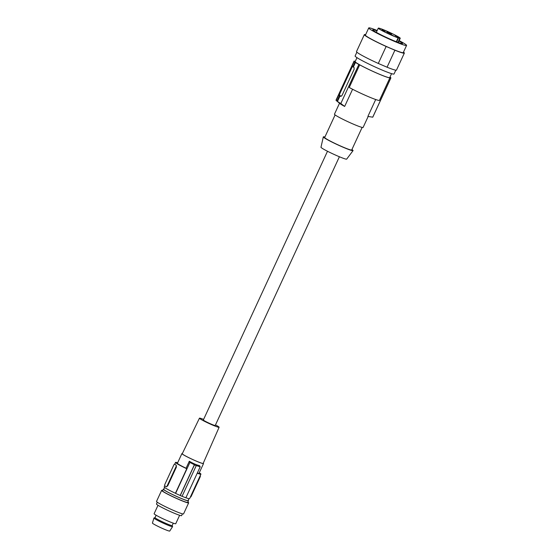 <?xml version="1.0" encoding="UTF-8"?>
<svg xmlns="http://www.w3.org/2000/svg" width="559" height="559" viewBox="0 0 559 559"><rect width="100%" height="100%" fill="white"/><g stroke="black" fill="none" stroke-linecap="round" stroke-linejoin="round"><path stroke-width="0.84" d="M164.612 487.462L163.724 489.377A13.402 0.985 24.8 0 0 179.823 497.831A13.402 0.985 24.8 0 0 188.048 500.619L188.935 498.705M163.829 489.146A13.842 1.02 24.8 0 0 163.319 489.188A13.842 1.02 24.8 0 0 179.879 497.894A13.842 1.02 24.8 0 0 188.453 500.801A13.842 1.02 24.8 0 0 188.159 500.382M163.319 489.188L162.571 490.809A13.842 1.02 24.8 0 0 179.132 499.508A13.842 1.02 24.8 0 0 187.705 502.422L188.453 500.801M162.739 490.439A14.89 1.097 24.8 0 0 161.628 490.369A14.89 1.097 24.8 0 0 179.432 499.725A14.89 1.097 24.8 0 0 188.656 502.855A14.89 1.097 24.8 0 0 187.88 502.059M161.628 490.369L156.52 501.423A14.89 1.097 24.8 0 0 174.324 510.779A14.89 1.097 24.8 0 0 183.548 513.91L188.656 502.855M157.296 502.227L156.471 504.015A13.842 1.02 24.8 0 0 173.031 512.715A13.842 1.02 24.8 0 0 180.291 515.489A13.842 1.02 24.8 0 0 181.605 515.629L182.43 513.84M158.008 505.301L154.116 513.721A11.907 0.873 24.8 0 0 168.364 521.212A11.907 0.873 24.8 0 0 175.736 523.713L179.628 515.286M173.283 523.168L172.179 525.551A9.454 0.692 -155.2 0 1 161.16 521.205A9.454 0.692 -155.2 0 1 155.458 518.095A9.454 0.692 -155.2 0 1 155.018 517.62L156.122 515.237M155.032 517.599L153.984 517.983A10.272 0.755 24.8 0 0 153.928 518.025A10.272 0.755 24.8 0 0 160.608 521.91A10.272 0.755 24.8 0 0 172.577 526.648A10.272 0.755 24.8 0 0 172.577 526.578L172.193 525.53M153.928 518.025L152.425 523.056A9.531 0.699 24.8 0 0 158.623 526.662A9.531 0.699 24.8 0 0 169.726 531.05L172.577 526.648M182.087 496.28A14.59 1.076 24.8 0 0 185.868 497.803L200.185 466.821A59.547 20.76 -66.8 0 0 199.57 465.64C196.593 464.976 193.176 463.509 189.312 461.238A59.547 20.76 -66.8 0 1 189.92 462.419L194.385 464.76A59.547 20.76 -66.8 0 1 194.441 464.892L196.237 465.661L182.073 496.301A14.89 1.097 -155.2 0 1 180.284 495.533L180.194 495.47A14.59 1.076 -155.2 0 1 175.61 493.394L175.421 493.262A13.996 1.027 -155.2 0 1 164.192 486.945L164.737 485.757M185.895 497.741A13.996 1.027 24.8 0 0 189.599 498.684L200.933 474.151A13.996 1.027 24.8 0 0 199.27 472.788M166.191 486.812L167.672 485.953L176.392 467.086L175.924 466.884L167.204 485.757A1.488 0.517 -66.8 0 1 166.191 486.812A1.488 0.517 -66.8 0 1 166.156 486.791L164.779 485.792A1.488 0.517 113.2 0 1 164.975 484.136L173.688 465.263A1.488 0.517 -66.8 0 1 174.708 464.208A1.488 0.517 -66.8 0 1 174.743 464.229L175.428 464.725A13.996 1.027 -155.2 0 1 174.918 464.305L174.743 464.229M176.392 467.086L176.295 465.298A13.996 1.027 -155.2 0 1 175.428 464.725L176.12 465.228A1.488 0.517 113.2 0 1 175.924 466.884M175.421 493.262L186.755 468.728A13.996 1.027 -155.2 0 1 175.526 462.412A13.996 1.027 -155.2 0 1 177.643 462.796M182.353 453.545A11.907 0.873 24.8 0 0 181.906 453.587L177.42 463.285A11.907 0.873 24.8 0 0 177.972 463.879A11.907 0.873 24.8 0 0 186.077 468.239L186.755 468.728M181.906 453.587A11.907 0.873 24.8 0 0 182.458 454.174A11.907 0.873 24.8 0 0 194.273 460.246A11.907 0.873 24.8 0 0 203.525 463.572A11.907 0.873 24.8 0 0 203.266 463.208M215.494 424.903A10.831 0.797 -155.2 0 1 218.611 426.734A10.831 0.797 -155.2 0 1 219.114 427.272L203.176 463.411A11.522 0.845 -155.2 0 1 194.232 460.197A11.522 0.845 -155.2 0 1 182.793 454.32A11.522 0.845 -155.2 0 1 182.255 453.747L199.451 418.181A10.831 0.797 -155.2 0 1 203.602 419.404M219.114 427.272A10.831 0.797 -155.2 0 1 210.701 424.246A10.831 0.797 -155.2 0 1 199.954 418.726A10.831 0.797 -155.2 0 1 199.451 418.181M327.497 151.258L203.336 419.977A6.547 0.482 24.8 0 0 211.169 424.099A6.547 0.482 24.8 0 0 215.229 425.476L339.39 156.758M197.229 473.214A13.996 1.027 24.8 0 0 200.933 474.151M200.262 475.611A1.488 0.517 113.2 0 1 200.031 477.232L191.311 496.099A1.488 0.517 -66.8 0 1 190.305 497.161M196.237 465.661A59.547 20.76 -66.8 0 0 196.181 465.528L200.185 466.821M194.441 464.892L180.284 495.533M189.92 462.419L175.61 493.394M194.385 464.76L180.194 495.47M189.312 461.238L186.077 468.239M197.334 472.984A11.907 0.873 24.8 0 0 199.039 473.277L203.525 463.572M324.891 137.032A16.379 1.202 24.8 0 0 323.319 136.885L320.971 147.248A14.164 1.041 24.8 0 0 337.916 156.129A14.164 1.041 24.8 0 0 346.678 159.119L353.05 150.623A16.379 1.202 24.8 0 0 351.918 149.526M323.319 136.885A16.379 1.202 24.8 0 0 342.919 147.157A16.379 1.202 24.8 0 0 353.05 150.623M335.107 114.923L324.681 137.493A14.89 1.097 24.8 0 0 325.373 138.234A14.89 1.097 24.8 0 0 340.145 145.822A14.89 1.097 24.8 0 0 351.709 149.98L362.134 127.417M368.178 116.461L363.105 127.438A15.778 1.16 -155.2 0 1 350.842 123.036A15.778 1.16 -155.2 0 1 335.19 114.986A15.778 1.16 -155.2 0 1 334.457 114.204L339.523 103.24M375.697 99.523L367.892 116.412L372.727 117.187A20.25 1.488 24.8 0 0 372.797 117.124L390.825 78.099A20.25 1.488 -155.2 0 1 390.755 78.162L372.727 117.187M352.589 89.265L344.658 106.441A15.778 1.16 -155.2 0 1 340.319 103.876A15.778 1.16 -155.2 0 1 340.005 103.639L336.574 100.837A20.25 1.488 24.8 0 0 336.595 100.851L336.148 100.487A20.844 1.53 24.8 0 0 337.007 101.109L337.454 101.472A20.25 1.488 24.8 0 0 340.829 103.499L344.658 106.441M359.703 64.837A19.355 1.425 24.8 0 0 378.024 73.655A19.355 1.425 24.8 0 0 389.909 77.799L379.449 100.445A19.355 1.425 24.8 0 1 367.563 96.295A19.355 1.425 24.8 0 1 349.242 87.477L359.703 64.837L358.857 64.474A20.25 1.488 24.8 0 1 355.482 62.454L354.972 62.231A20.844 1.53 -155.2 0 1 354.113 61.609L354.623 61.832A20.25 1.488 -155.2 0 1 354.064 61.113A20.25 1.488 -155.2 0 1 354.133 61.05L354.979 61.413A19.355 1.425 -155.2 0 1 355.251 61.385M389.909 77.799L390.755 78.162M390.007 77.037A20.844 1.53 24.8 0 1 390.783 77.603L390.266 77.38A20.25 1.488 -155.2 0 1 390.825 78.099M391.573 73.648L389.742 77.596A19.055 1.404 -155.2 0 1 377.842 73.55A19.055 1.404 -155.2 0 1 355.147 61.616L356.97 57.661M358.857 64.474L340.829 103.499M355.482 62.454L353.365 67.038A20.25 1.488 24.8 0 0 354.064 67.485L354.133 69.26L342.045 95.407L340.787 96.358M337.454 101.472L340.04 95.875A20.25 1.488 24.8 0 0 340.738 96.33L340.843 96.379M354.972 62.231L352.855 66.814L353.365 67.038M352.855 66.814A20.844 1.53 -155.2 0 1 351.995 66.193L354.113 61.609M352.526 66.591A1.488 0.517 -66.8 0 0 351.918 67.492L339.837 93.639A1.488 0.517 -66.8 0 0 339.641 95.303L341.116 96.365M352.177 66.116L338.845 94.96A20.25 1.488 -155.2 0 0 339.18 95.254L338.663 95.037L336.148 100.487M354.064 61.113L336.036 100.138A20.25 1.488 24.8 0 0 336.162 100.452M340.04 95.875L339.523 95.659A20.844 1.53 -155.2 0 1 338.663 95.037M339.523 95.659L337.007 101.109M395.8 70.175L394.039 73.991A21.438 1.579 -155.2 0 1 380.756 69.477A21.438 1.579 -155.2 0 1 355.112 56.005L356.873 52.19M365.642 34.644A22.032 1.621 24.8 0 0 364.342 34.623L356.495 51.603A22.032 1.621 24.8 0 0 378.296 63.446L387.059 67.213A22.032 1.621 24.8 0 0 396.492 70.085L404.339 53.105A22.032 1.621 24.8 0 0 403.479 52.127M377.011 30.885A16.379 1.202 24.8 0 0 374.341 29.99A16.379 1.202 24.8 0 0 372.79 29.823A16.379 1.202 24.8 0 0 383.998 36.3A16.379 1.202 24.8 0 0 400.964 43.392A16.379 1.202 24.8 0 0 402.522 43.56A16.379 1.202 24.8 0 0 398.972 41.031M377.171 30.542L375.166 29.69A20.844 1.53 24.8 0 0 368.73 27.95A20.844 1.53 24.8 0 0 387.01 38.082A20.844 1.53 24.8 0 0 406.575 45.433A20.844 1.53 24.8 0 0 399.161 40.632M391.566 34.204L386.828 32.094L391.566 34.204M386.339 31.094L389.532 32.792L386.339 31.094M382.076 29.9L385.27 31.597L382.076 29.9M394.899 35.406L398.092 37.104L394.899 35.406M393.585 35.867L388.973 33.666L393.585 35.867M399.79 38.326A12.095 0.887 24.8 0 0 400.244 38.291A12.095 0.887 24.8 0 0 389.63 32.408A12.095 0.887 24.8 0 0 378.282 28.139A12.095 0.887 24.8 0 0 385.654 32.485A12.095 0.887 24.8 0 0 398.106 37.858L395.842 36.608L399.79 38.326L397.924 42.365M396.303 41.743L398.106 37.858M387.059 67.213L394.906 50.226A22.032 1.621 24.8 0 0 404.339 53.105M378.296 63.446L386.143 46.467A22.032 1.621 24.8 0 1 364.342 34.623M368.73 27.95L365.418 35.119A20.844 1.53 24.8 0 0 383.698 45.251A20.844 1.53 24.8 0 0 403.263 52.602L406.575 45.433M394.906 50.226L386.143 46.467M167.672 485.953L167.204 485.757M199.598 477.044L200.031 477.232M190.878 495.917L191.311 496.099M339.641 95.303L338.845 94.96M339.837 93.639L339.299 93.409M351.918 67.492L351.38 67.262M398.574 37.719L396.652 41.876M174.701 464.208L175.526 462.412M398.294 42.505L400.244 38.291M376.333 32.359L378.282 28.139"/></g></svg>
